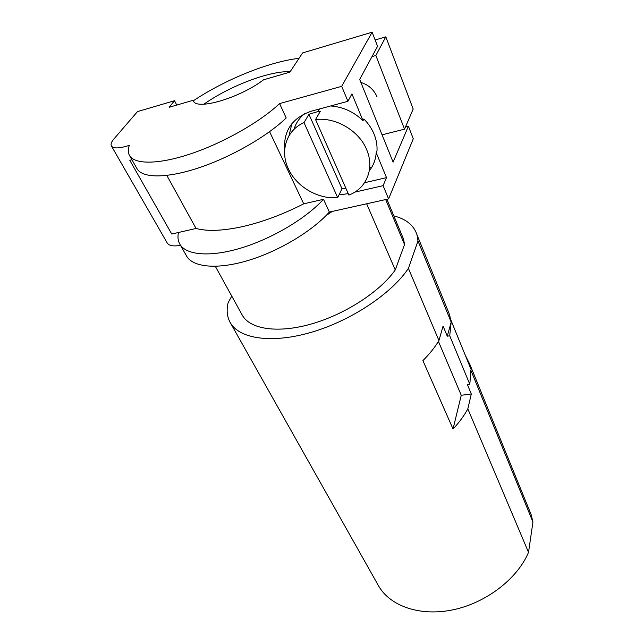 <?xml version="1.0" encoding="UTF-8"?>
<svg xmlns="http://www.w3.org/2000/svg" width="644" height="644" viewBox="0 0 644 644"><rect width="100%" height="100%" fill="white"/><g stroke="black" fill="none" stroke-linecap="round" stroke-linejoin="round"><path stroke-width="0.97" d="M438.435 341.401L461.257 395.287L453.03 429.001C459.244 422.392 464.171 415.678 467.826 408.851L471.295 393.967L461.257 395.287M231.768 296.095L228.145 302.656C226.318 310.231 227.042 316.928 230.335 322.749C239.504 338.969 272.13 343.88 311.768 332.167C351.366 320.527 391.713 293.519 408.409 268.371L417.988 240.969L451.17 322.105L449.721 335.798L469.822 384.339L467.431 384.661L471.295 393.967M449.721 335.798L447.274 336.184L443.072 326.073L438.942 340.555C434.917 347.293 429.572 353.983 422.907 360.616L453.03 429.001M465.258 355.222L469.846 364.351L471.014 369.302L450.559 319.255L449.504 314.481L447.62 309.877M372.135 32.2L302.591 52.937L289.856 72.152L263.557 79.808C239.592 98.13 195.929 110.768 193.361 100.746L193.184 100.287L169.155 107.274L174.508 100.73L137.486 111.589L113.062 139.965C111.138 142.574 110.607 144.602 111.46 146.067C113.577 148.748 119.534 148.506 129.323 145.343C127.866 149.408 127.963 152.837 129.597 155.631C134.942 164.743 159.366 164.502 191.743 153.481C224.072 142.493 260.184 121.853 279.593 103.587L341.69 86.336L372.135 32.2L377.569 46.288L359.69 79.462L393.114 162.127L408.417 126.176L405.503 126.908M193.755 101.414L193.184 100.287M176.762 105.061L174.508 100.73M171.747 234.03L178.477 232.492L171.747 234.03L129.774 160.267L131.956 159.784M167.15 242.869L167.263 243.062C169.139 245.807 173.55 246.563 180.497 245.316M136.898 168.495L137.148 168.937C142.654 178.34 167.078 178.46 199.238 167.682C231.357 156.935 267.091 136.375 286.194 117.981L279.593 103.587M341.69 86.336L347.929 101.285L311.422 111.154C292.215 117.763 283.288 130.829 284.64 150.342M269.594 131.682L303.71 203.834L323.497 199.302L329.358 212.077L388.606 198.899L383.091 185.665L354.747 192.154M339.042 194.842L347.881 193.723M330.63 105.962C343.002 106.88 353.798 111.782 363.007 120.678L363.86 118.979C368.384 123.535 371.797 128.607 374.1 134.194C376.354 139.78 377.32 145.359 376.998 150.913L376.201 152.66C375.726 159.575 373.423 165.621 369.302 170.805M383.091 185.665L386.505 177.639L376.201 152.66M388.606 198.899L413.279 138.774L408.417 126.176M347.929 101.285L351.938 93.839L363.007 120.678M371.797 167.207L369.712 167.698M186.382 255.692L186.671 256.215C193.192 267.397 217.479 269.723 248.214 260.458C278.916 251.216 312.187 231.236 329.358 212.077M166.828 175.426L196.058 228.467L178.477 232.492C177.486 237.024 177.977 240.969 179.934 244.334C186.325 255.298 210.636 257.334 241.564 247.868C272.468 238.433 306.069 218.372 323.497 199.302M303.71 203.834C282.805 214.484 262.414 222.075 242.538 226.616C222.913 230.89 207.416 231.502 196.058 228.467M364.52 182.743L386.505 177.639M291.909 123.608L288.971 135.82M294.002 129.38C295.894 123.093 299.436 117.852 304.644 113.65M345.86 188.209L341.98 188.732L337.698 197.636C318.434 199.503 296.715 187.01 288.504 169.09C279.746 151.356 286.194 130.217 304.008 122.634L308.935 114.278L318.023 111.533L320.366 111.195L315.568 119.559C335.806 116.918 359.272 130.925 366.718 149.81C374.486 167.818 367.032 187.171 350.843 194.255L348.887 195.084L315.568 119.559M337.698 197.636L304.008 122.634M308.935 114.278L341.98 188.732M360.873 82.4C368.537 84.855 373.906 89.645 376.998 96.785M382.069 134.821L404.537 129.17L375.863 55.497L372.015 56.6M318.273 109.303L318.716 110.325M375.863 55.497L385.812 36.837L413.182 109.037L404.537 129.17M203.89 104.207C229.787 85.958 269.136 70.912 290.219 71.613M375.138 39.984L385.812 36.837M193.409 100.73C225.263 79.478 269.055 61.711 299.001 58.346M385.676 199.551L404.529 244.543L395.255 269.941L366.653 203.786M402.194 235.857L403.587 239.19L404.529 244.543M325.945 215.684L332.175 211.449M417.988 240.969L416.998 234.802C413.907 225.384 406.195 219.081 393.854 215.893M215.329 266.334L242.297 315.182C250.001 329.269 277.717 333.64 311.487 323.948C345.224 314.312 380.065 291.603 395.255 269.941M408.409 268.371L438.942 340.555M451.17 322.105L447.274 336.184M529.006 509.372L531.155 514.645L532.942 522.051L470.877 370.292L469.822 384.339M467.826 408.851L528.523 552.351C517.502 578.642 486.357 602.784 453.296 609.755C420.21 616.783 390.055 606.149 378.567 585.887L378.157 585.163M532.942 522.051L528.523 552.351M167.263 243.062L111.46 146.067M137.148 168.937L129.597 155.631M186.671 256.215L179.934 244.334M318.023 111.533L319.505 108.973M386.907 199.278L403.587 239.19M416.998 234.802L449.504 314.481M469.846 364.351L531.155 514.645M230.335 322.749L378.567 585.887"/></g></svg>
